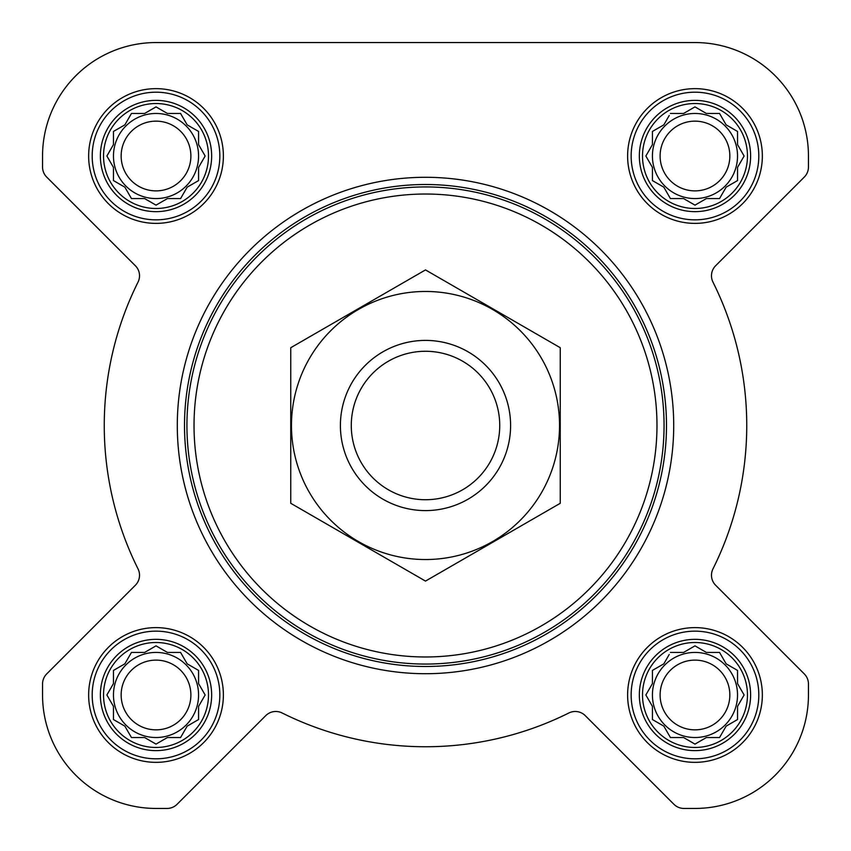 <?xml version="1.0" encoding="UTF-8"?>
<svg xmlns="http://www.w3.org/2000/svg" width="851" height="851" viewBox="0 0 851 851"><rect width="100%" height="100%" fill="white"/><g stroke="black" fill="none" stroke-linecap="round" stroke-linejoin="round"><path stroke-width="1.28" d="M670.418 652.43L683.587 652.43L694.98 645.856L706.383 652.43L719.552 652.43L726.137 663.833L737.53 670.418L737.53 683.587L744.114 694.98L737.53 706.383L737.53 719.552L726.137 726.137L719.552 737.53L706.383 737.53L694.98 744.114L683.587 737.53L670.418 737.53L663.833 726.137L652.43 719.552L652.43 706.383L645.856 694.98L652.43 683.587L652.43 670.418L663.833 663.833L669.248 654.451M642.505 694.98A52.475 52.475 0 0 1 721.222 649.536A52.475 52.475 0 0 1 721.222 740.434A52.475 52.475 0 0 1 642.505 694.98M131.448 652.43L144.617 652.43L156.02 645.856L167.413 652.43L180.582 652.43L187.167 663.833L198.57 670.418L198.57 683.587L205.144 694.98L198.57 706.383L198.57 719.552L187.167 726.137L180.582 737.53L167.413 737.53L156.02 744.114L144.617 737.53L131.448 737.53L124.863 726.137L113.47 719.552L113.47 706.383L106.886 694.98L113.47 683.587L113.47 670.418L124.863 663.833L131.448 652.43M103.535 694.98A52.475 52.475 0 0 1 182.252 649.536A52.475 52.475 0 0 1 182.252 740.434A52.475 52.475 0 0 1 103.535 694.98M131.448 113.47L144.617 113.47L156.02 106.886L167.413 113.47L180.582 113.47L187.167 124.863L198.57 131.448L198.57 144.617L205.144 156.02L198.57 167.413L198.57 180.582L187.167 187.167L180.582 198.57L167.413 198.57L156.02 205.144L144.617 198.57L131.448 198.57L124.863 187.167L113.47 180.582L113.47 167.413L106.886 156.02L113.47 144.617L113.47 131.448L124.863 124.863L131.448 113.47M103.535 156.02A52.475 52.475 0 0 1 182.252 110.566A52.475 52.475 0 0 1 182.252 201.464A52.475 52.475 0 0 1 103.535 156.02M670.418 113.47L683.587 113.47L694.98 106.886L706.383 113.47L719.552 113.47L726.137 124.863L737.53 131.448L737.53 144.617L744.114 156.02L737.53 167.413L737.53 180.582L726.137 187.167L719.552 198.57L706.383 198.57L694.98 205.144L683.587 198.57L670.418 198.57L663.833 187.167L652.43 180.582L652.43 167.413L645.856 156.02L652.43 144.617L652.43 131.448L663.833 124.863L669.248 115.481M642.505 156.02A52.475 52.475 0 0 1 721.222 110.566A52.475 52.475 0 0 1 721.222 201.464A52.475 52.475 0 0 1 642.505 156.02M42.55 156.02L42.55 167.051A14.18 14.18 0 0 0 46.709 177.082L135.362 265.746A14.18 14.18 0 0 1 138.032 282.106A321.252 321.252 0 0 0 138.032 568.893A14.18 14.18 0 0 1 135.362 585.254L46.709 673.918A14.18 14.18 0 0 0 42.55 683.949L42.55 694.98A113.47 113.47 0 0 0 156.02 808.45L167.051 808.45A14.18 14.18 0 0 0 177.082 804.291L265.746 715.638A14.18 14.18 0 0 1 282.106 712.968A321.252 321.252 0 0 0 568.893 712.968A14.18 14.18 0 0 1 585.254 715.638L673.918 804.291A14.18 14.18 0 0 0 683.949 808.45L694.98 808.45A113.47 113.47 0 0 0 808.45 694.98L808.45 683.949A14.18 14.18 0 0 0 804.291 673.918L715.638 585.254A14.18 14.18 0 0 1 712.968 568.893A321.252 321.252 0 0 0 712.968 282.106A14.18 14.18 0 0 1 715.638 265.746L804.291 177.082A14.18 14.18 0 0 0 808.45 167.051L808.45 156.02A113.47 113.47 0 0 0 694.98 42.55L156.02 42.55A113.47 113.47 0 0 0 42.55 156.02L42.55 167.051M88.642 156.02A67.367 67.367 0 0 1 189.699 97.674A67.367 67.367 0 0 1 189.699 214.356A67.367 67.367 0 0 1 88.642 156.02M88.642 694.98A67.367 67.367 0 0 1 189.699 636.644A67.367 67.367 0 0 1 189.699 753.326A67.367 67.367 0 0 1 88.642 694.98M627.612 694.98A67.367 67.367 0 0 1 728.669 636.644A67.367 67.367 0 0 1 728.669 753.326A67.367 67.367 0 0 1 627.612 694.98M627.612 156.02A67.367 67.367 0 0 1 728.669 97.674A67.367 67.367 0 0 1 728.669 214.356A67.367 67.367 0 0 1 627.612 156.02M138.032 282.106A14.18 14.18 0 0 0 135.362 265.746M46.709 673.918L135.362 585.254A14.18 14.18 0 0 0 138.032 568.893M42.55 683.949L42.55 694.98M156.02 808.45L167.051 808.45M282.106 712.968A14.18 14.18 0 0 0 265.746 715.638M585.254 715.638L673.918 804.291M683.949 808.45L694.98 808.45M808.45 694.98L808.45 683.949M712.968 568.893A14.18 14.18 0 0 0 715.638 585.254M804.291 177.082L715.638 265.746A14.18 14.18 0 0 0 712.968 282.106M808.45 167.051L808.45 156.02M694.98 42.55L575.542 42.55M388.928 42.55L156.02 42.55M194.028 425.5A231.472 231.472 0 0 1 541.236 225.036A231.472 231.472 0 0 1 541.236 625.964A231.472 231.472 0 0 1 194.028 425.5M186.933 425.5A238.567 238.567 0 0 1 544.778 218.898A238.567 238.567 0 0 1 544.778 632.102A238.567 238.567 0 0 1 186.933 425.5M184.507 425.5A240.993 240.993 0 0 1 545.991 216.792A240.993 240.993 0 0 1 545.991 634.208A240.993 240.993 0 0 1 184.507 425.5M177.295 425.5A248.205 248.205 0 0 1 549.608 210.548A248.205 248.205 0 0 1 549.608 640.452A248.205 248.205 0 0 1 177.295 425.5M639.346 156.02A55.634 55.634 0 0 1 722.797 107.832A55.634 55.634 0 0 1 722.797 204.197A55.634 55.634 0 0 1 639.346 156.02M631.155 156.02A63.825 63.825 0 0 1 726.892 100.748A63.825 63.825 0 0 1 726.892 211.293A63.825 63.825 0 0 1 631.155 156.02M100.375 156.02A55.634 55.634 0 0 1 183.837 107.832A55.634 55.634 0 0 1 183.837 204.197A55.634 55.634 0 0 1 100.375 156.02M92.195 156.02A63.825 63.825 0 0 1 187.933 100.748A63.825 63.825 0 0 1 187.933 211.293A63.825 63.825 0 0 1 92.195 156.02M100.375 694.98A55.634 55.634 0 0 1 183.837 646.803A55.634 55.634 0 0 1 183.837 743.168A55.634 55.634 0 0 1 100.375 694.98M92.195 694.98A63.825 63.825 0 0 1 187.933 639.707A63.825 63.825 0 0 1 187.933 750.252A63.825 63.825 0 0 1 92.195 694.98M639.346 694.98A55.634 55.634 0 0 1 722.797 646.803A55.634 55.634 0 0 1 722.797 743.168A55.634 55.634 0 0 1 639.346 694.98M631.155 694.98A63.825 63.825 0 0 1 726.892 639.707A63.825 63.825 0 0 1 726.892 750.252A63.825 63.825 0 0 1 631.155 694.98M647.015 153.999L645.856 156.02L647.015 158.031M652.43 180.582L654.451 181.752M670.418 198.57L683.587 198.57M692.969 203.985L694.98 205.144L697.001 203.985M737.53 180.582L737.53 167.413L738.115 166.413M744.114 156.02L742.955 153.999M719.552 113.47L706.383 113.47M697.001 108.045L694.98 106.886L692.969 108.045M654.451 130.288L652.43 131.448L652.43 144.617M737.53 156.02A42.55 42.55 0 0 0 694.98 113.47A42.55 42.55 0 0 0 652.43 156.02A42.55 42.55 0 0 0 694.98 198.57A42.55 42.55 0 0 0 737.53 156.02M660.11 156.02A34.87 34.87 0 0 1 712.415 125.82A34.87 34.87 0 0 1 712.415 186.209A34.87 34.87 0 0 1 660.11 156.02M108.045 153.999L106.886 156.02L108.045 158.031M113.47 180.582L115.481 181.752M131.448 198.57L144.617 198.57M153.999 203.985L156.02 205.144L158.031 203.985M198.57 180.582L198.57 167.413M203.985 158.031L205.144 156.02L203.985 153.999M180.582 113.47L167.413 113.47M158.031 108.045L156.02 106.886L153.999 108.045M115.481 130.288L113.47 131.448L113.47 144.617M198.57 156.02A42.55 42.55 0 0 0 156.02 113.47A42.55 42.55 0 0 0 113.47 156.02A42.55 42.55 0 0 0 156.02 198.57A42.55 42.55 0 0 0 198.57 156.02M108.045 692.969L106.886 694.98L108.045 697.001M131.448 737.53L144.617 737.53M153.999 742.955L156.02 744.114L158.031 742.955M198.57 719.552L198.57 706.383M203.985 697.001L205.144 694.98L203.985 692.969M180.582 652.43L167.413 652.43M158.031 647.015L156.02 645.856L153.999 647.015M115.481 669.248L113.47 670.418L113.47 683.587M198.57 694.98A42.55 42.55 0 0 0 156.02 652.43A42.55 42.55 0 0 0 113.47 694.98A42.55 42.55 0 0 0 156.02 737.53A42.55 42.55 0 0 0 198.57 694.98M647.015 692.969L645.856 694.98L647.015 697.001M670.418 737.53L683.587 737.53M692.969 742.955L694.98 744.114L697.001 742.955M737.53 719.552L737.53 706.383M742.955 697.001L744.114 694.98L742.955 692.969M719.552 652.43L706.383 652.43M697.001 647.015L694.98 645.856L692.969 647.015M654.451 669.248L652.43 670.418L652.43 683.587M737.53 694.98A42.55 42.55 0 0 0 694.98 652.43A42.55 42.55 0 0 0 652.43 694.98A42.55 42.55 0 0 0 694.98 737.53A42.55 42.55 0 0 0 737.53 694.98M121.15 156.02A34.87 34.87 0 0 1 173.455 125.82A34.87 34.87 0 0 1 173.455 186.209A34.87 34.87 0 0 1 121.15 156.02M121.15 694.98A34.87 34.87 0 0 1 173.455 664.791A34.87 34.87 0 0 1 173.455 725.18A34.87 34.87 0 0 1 121.15 694.98M660.11 694.98A34.87 34.87 0 0 1 712.415 664.791A34.87 34.87 0 0 1 712.415 725.18A34.87 34.87 0 0 1 660.11 694.98M351.282 425.5A74.218 74.218 0 0 1 462.614 361.218A74.218 74.218 0 0 1 462.614 489.782A74.218 74.218 0 0 1 351.282 425.5M340.4 425.5A85.1 85.1 0 0 1 468.05 351.803A85.1 85.1 0 0 1 468.05 499.197A85.1 85.1 0 0 1 340.4 425.5M425.5 291.467A134.032 134.032 0 0 1 541.576 492.516A134.032 134.032 0 0 1 309.424 492.516A134.032 134.032 0 0 1 425.5 291.467M560.245 503.292L560.245 347.708L425.5 269.916L290.755 347.708L290.755 503.292L425.5 581.084L560.245 503.292"/></g></svg>
